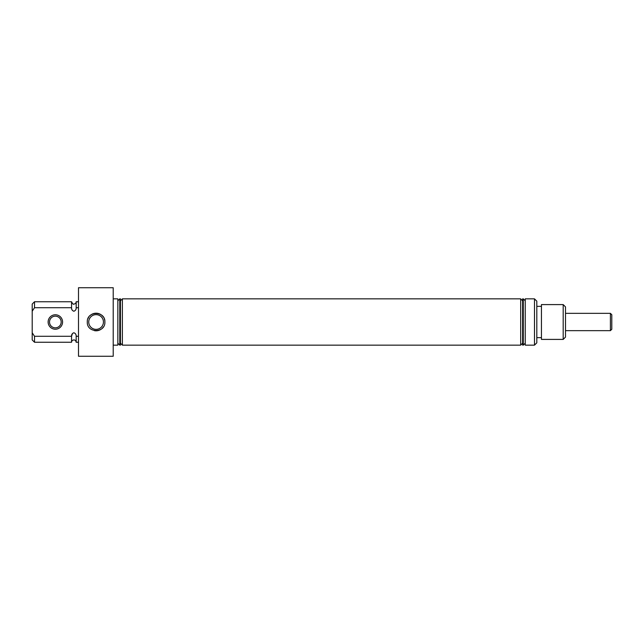 <?xml version="1.0" encoding="UTF-8"?>
<svg xmlns="http://www.w3.org/2000/svg" width="644" height="644" viewBox="0 0 644 644"><rect width="100%" height="100%" fill="white"/><g stroke="black" fill="none" stroke-linecap="round" stroke-linejoin="round"><path stroke-width="0.97" d="M32.2 311.237L32.2 304.065L34.518 301.746L71.548 301.746C72.659 303.92 73.432 304.692 73.867 304.065C75.3 303.896 76.064 303.123 76.177 301.746L76.177 307.711C76.225 309.506 75.453 310.682 73.867 311.237C72.281 310.682 71.508 309.506 71.548 307.711L34.518 307.711L32.2 311.237L32.2 332.763L34.518 336.289L34.518 342.254L71.548 342.254L71.548 336.289L72.434 333.576M78.496 336.289L76.177 336.289L76.177 342.254L78.496 342.254M76.177 336.289C76.225 334.494 75.453 333.318 73.867 332.763C72.281 333.318 71.508 334.494 71.548 336.289L34.518 336.289M103.443 322A7.358 7.358 0 0 0 96.085 314.642A7.358 7.358 0 0 0 88.727 322A7.358 7.358 0 0 0 96.085 329.358A7.358 7.358 0 0 0 103.443 322M87.286 322C86.747 310.649 105.431 310.649 104.883 322C105.431 333.342 86.747 333.359 87.286 322M104.714 320.277A8.799 8.799 0 0 0 104.207 318.627M103.394 317.106A8.799 8.799 0 0 0 89.87 315.777M88.775 317.106A8.799 8.799 0 0 0 87.962 318.619M563.194 304.596L565.504 306.906L565.504 337.094L563.194 339.404L563.194 304.596L541.435 304.596L541.435 339.404L563.194 339.404M534.488 298.856L536.806 301.167L536.806 342.833L534.488 345.144L534.488 298.856L525.23 298.856L525.23 345.144L534.488 345.144M113.215 298.856L117.844 298.856L117.844 345.144L113.215 345.144M78.496 322L78.496 356.261L113.215 356.261L113.215 287.739L78.496 287.739L78.496 322M119.792 322L119.792 345.144L120.436 345.144L120.436 298.856L119.792 298.856L119.792 322M122.384 322L122.384 345.144L520.69 345.144L520.69 298.856L122.384 298.856L122.384 322M523.282 345.144L522.638 345.144L522.638 298.856L523.282 298.856L523.282 345.144L525.23 343.204M34.518 342.254L32.2 339.935L32.2 332.763M34.518 301.746L34.518 307.711M71.548 301.746L71.548 307.711M78.496 307.711L76.177 307.711M94.37 330.63A8.799 8.799 0 0 0 100.979 329.309M102.307 328.215A8.799 8.799 0 0 0 103.394 326.894M49.516 322A5.836 5.836 0 0 0 55.344 327.836A5.836 5.836 0 0 0 61.18 322A5.836 5.836 0 0 0 55.344 316.164A5.836 5.836 0 0 0 49.516 322M62.573 322A7.221 7.221 0 0 1 55.344 329.221A7.221 7.221 0 0 1 48.123 322A7.221 7.221 0 0 1 55.344 314.779A7.221 7.221 0 0 1 62.573 322M610.407 313.346L611.8 314.731L611.8 329.269L610.407 330.654L610.407 313.346L565.504 313.346M71.548 342.254C71.645 340.885 72.418 340.113 73.867 339.935C75.115 339.927 75.879 340.7 76.177 342.254M117.844 343.204L119.792 345.144M120.436 343.204L122.384 345.144M522.638 343.204L520.69 345.144M536.806 337.649L541.435 337.649M536.806 306.351L541.435 306.351M525.23 300.796L523.282 298.856M522.638 300.796L520.69 298.856M120.436 300.796L122.384 298.856M117.844 300.796L119.792 298.856M76.177 301.746L78.496 301.746M610.407 330.654L565.504 330.654"/></g></svg>

